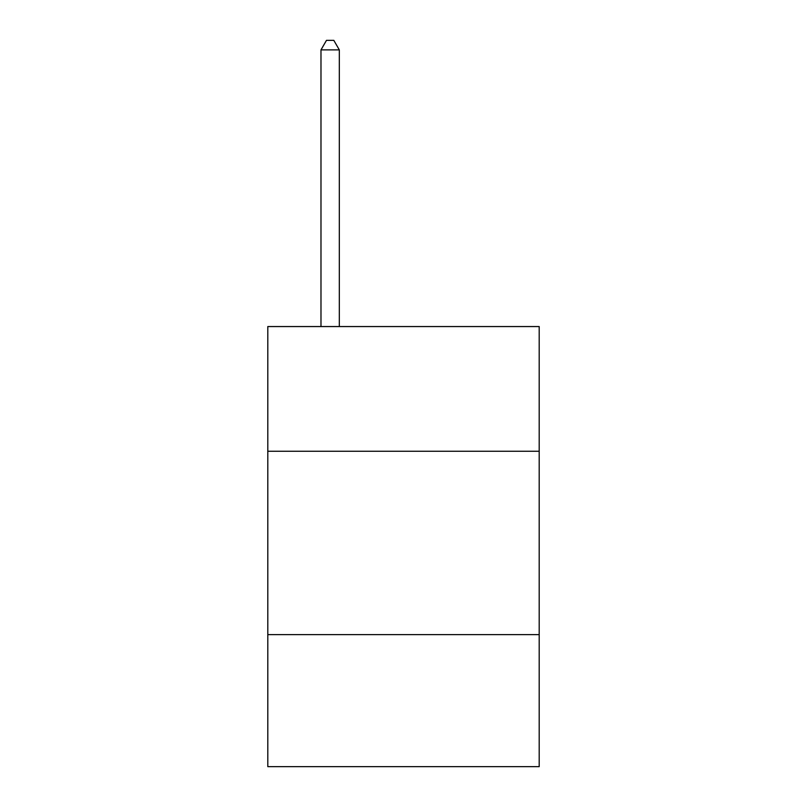 <?xml version="1.0" encoding="UTF-8"?>
<svg xmlns="http://www.w3.org/2000/svg" width="807" height="807" viewBox="0 0 807 807"><rect width="100%" height="100%" fill="white"/><g stroke="black" fill="none" stroke-linecap="round" stroke-linejoin="round"><path stroke-width="1.21" d="M539.197 451.254L539.197 326.553L267.803 326.553L267.803 451.254L539.197 451.254L539.197 766.65L267.803 766.65L267.803 451.254M539.197 634.625L267.803 634.625M339.323 326.553L339.323 49.883L320.984 49.883L320.984 326.553M320.984 49.883L326.482 40.35L333.816 40.35L339.323 49.883"/></g></svg>
